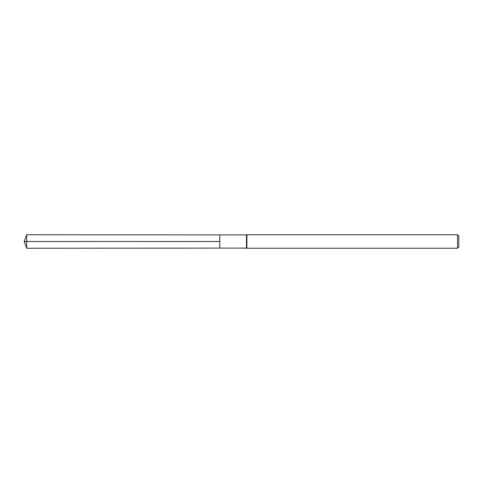 <?xml version="1.0" encoding="UTF-8"?>
<svg xmlns="http://www.w3.org/2000/svg" width="483" height="483" viewBox="0 0 483 483"><rect width="100%" height="100%" fill="white"/><g stroke="black" fill="none" stroke-linecap="round" stroke-linejoin="round"><path stroke-width="0.72" d="M246.457 241.5L246.457 248.099L219.765 248.117L219.765 234.883L26.662 234.762L26.662 248.238L219.765 248.117L219.765 234.883L246.457 234.901L246.457 241.5M246.457 248.099L246.891 248.238L246.891 234.762L246.457 234.901M457.504 234.762L457.504 248.238L458.85 246.891L458.85 236.109L457.504 234.762L246.891 234.762M26.662 248.238L24.15 241.5L219.765 241.5L26.662 241.5M457.504 248.238L246.891 248.238M24.15 241.5L26.662 234.762"/></g></svg>
